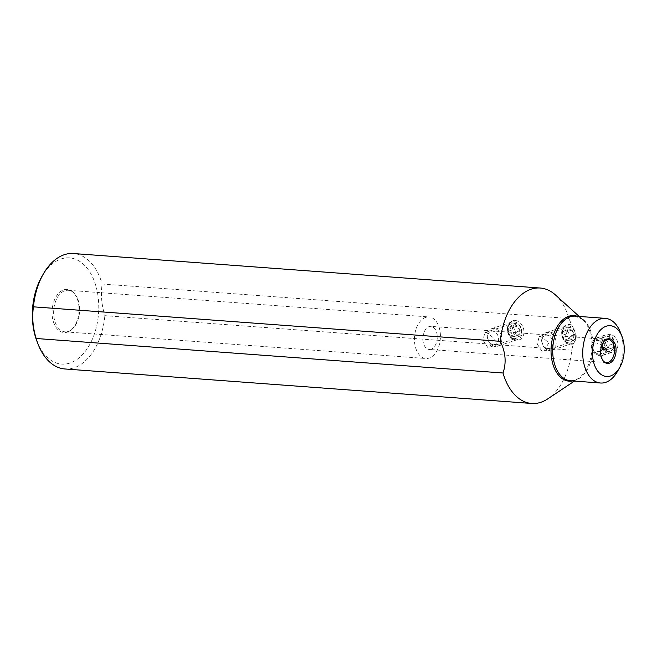 <?xml version="1.0" encoding="UTF-8"?>
<svg xmlns="http://www.w3.org/2000/svg" width="657" height="657" viewBox="0 0 657 657"><rect width="100%" height="100%" fill="white"/><g stroke="black" fill="none" stroke-linecap="round" stroke-linejoin="round"><path stroke-width="0.49" stroke-dasharray="3.29 2.46" d="M605.22 340.211A11.58 7.194 94.2 0 0 604.769 340.507A11.58 7.194 94.2 0 0 600.12 350.485A11.58 7.194 94.2 0 0 603.249 361.038A11.58 7.194 94.2 0 0 603.652 361.399M431.033 349.228A11.58 7.194 -85.8 0 1 429.21 349.467A11.58 7.194 -85.8 0 1 422.845 338.848A11.58 7.194 -85.8 0 1 429.095 326.611A11.58 7.194 -85.8 0 1 430.918 326.373A11.58 7.194 -85.8 0 1 437.283 336.992A11.58 7.194 -85.8 0 1 431.033 349.228M425.687 317.372A20.835 12.943 94.2 0 0 414.436 339.398A20.835 12.943 94.2 0 0 425.892 358.508A20.835 12.943 94.2 0 0 429.177 358.081A20.835 12.943 -85.8 0 0 440.428 336.047A20.835 12.943 -85.8 0 0 428.964 316.945A20.835 12.943 -85.8 0 0 425.687 317.372M600.654 351.585L594.109 351.158L591.464 346.937C590.939 344.777 592.581 343.43 596.392 342.913L601.878 345.188M542.017 351.429L537.319 344.128L539.151 336.647L540.736 336.499L548.907 342.642L543.963 351.15L542.017 351.429M487.732 347.413L483.035 340.121L484.866 332.639L486.451 332.483L494.622 338.626L489.687 347.142L487.732 347.413M599.841 354.632A7.638 5.798 -108.4 0 1 598.075 354.846A7.638 5.798 71.6 0 1 591.464 346.937A7.638 5.798 71.6 0 1 595.028 340.129A7.638 5.798 71.6 0 1 596.794 339.915A7.638 5.798 -108.4 0 1 603.405 347.824A7.638 5.798 -108.4 0 1 599.841 354.632L610.131 351.216A7.638 5.798 -108.4 0 0 613.531 343.258A7.638 5.798 -108.4 0 0 607.084 336.499A7.638 5.798 71.6 0 0 605.319 336.713A7.638 5.798 71.6 0 0 602.239 339.825L603.019 337.854L608.702 334.314C619.896 334.717 621.465 352.94 610.254 352.448L607.249 351.454L602.912 345.065L603.019 337.854M610.131 351.216A7.638 5.798 -108.4 0 1 608.366 351.429A7.638 5.798 71.6 0 1 605.803 350.559A7.638 5.798 71.6 0 1 602.239 339.825M617.399 371.583A32.415 20.129 94.2 0 0 620.315 332.163M555.469 294.952A57.882 35.954 -85.8 0 1 568.987 318.505L571.631 325.018C576.337 332.475 576.879 338.79 573.257 343.964L571.705 350.165A57.882 35.954 -85.8 0 1 547.79 398.848M568.987 318.505L102.155 284.005A57.882 35.954 94.2 0 0 73.428 253.528M571.705 350.165L104.865 315.672C101.548 304.938 100.644 294.385 102.155 284.005M64.895 368.971A57.882 35.954 94.2 0 0 104.865 315.672M37.006 341.435A53.25 33.072 -85.8 0 0 71.95 362.27A53.25 33.072 -85.8 0 0 98.394 315.056A53.25 33.072 94.2 0 0 80.343 261.798A53.25 33.072 94.2 0 0 41.793 276.671M67.359 332.122A21.64 13.444 94.2 0 0 70.258 330.627A21.64 13.444 94.2 0 0 78.947 311.976A21.64 13.444 94.2 0 0 73.099 292.25A21.64 13.444 94.2 0 0 63.729 289.844A21.64 13.444 94.2 0 0 52.166 315.426A21.64 13.444 94.2 0 0 67.359 332.122M71.17 329.978A20.835 12.943 -85.8 0 0 79.538 312.018A20.835 12.943 -85.8 0 0 73.904 293.022A20.835 12.943 -85.8 0 0 68.164 290.287A20.835 12.943 -85.8 0 0 64.887 290.706A20.835 12.943 94.2 0 0 53.628 312.74A20.835 12.943 94.2 0 0 65.092 331.842A20.835 12.943 94.2 0 0 68.377 331.424A20.835 12.943 -85.8 0 0 71.17 329.978L70.258 330.627M573.257 343.964A10.06 7.638 71.6 0 1 571.188 344.169A10.06 7.638 71.6 0 1 567.82 343.02A10.06 7.638 71.6 0 1 563.123 328.886A10.06 7.638 71.6 0 1 569.504 324.509A10.06 7.638 71.6 0 1 571.631 325.018M515.219 320.493A10.06 7.638 71.6 0 1 523.925 330.906A10.06 7.638 71.6 0 1 516.903 340.154A10.06 7.638 71.6 0 1 513.536 339.012A10.06 7.638 71.6 0 1 508.838 324.878A10.06 7.638 71.6 0 1 515.219 320.493M514.111 338.651A7.638 5.798 71.6 0 1 511.557 337.78A7.638 5.798 71.6 0 1 507.984 327.046A7.638 5.798 71.6 0 1 511.064 323.934A7.638 5.798 71.6 0 1 512.83 323.72A7.638 5.798 -108.4 0 1 519.276 330.487A7.638 5.798 -108.4 0 1 515.876 338.437A7.638 5.798 -108.4 0 1 514.111 338.651M562.269 331.062A7.638 5.798 71.6 0 0 565.833 341.796A7.638 5.798 71.6 0 0 568.395 342.658A7.638 5.798 -108.4 0 0 570.161 342.445A7.638 5.798 -108.4 0 0 573.553 334.495A7.638 5.798 -108.4 0 0 567.114 327.736A7.638 5.798 71.6 0 0 565.34 327.95A7.638 5.798 71.6 0 0 562.269 331.062L563.123 328.886M598.609 353.967A6.948 5.272 -108.4 0 0 603.454 347.586A6.948 5.272 -108.4 0 0 597.443 340.4A6.948 5.272 71.6 0 0 592.598 346.781A6.948 5.272 71.6 0 0 598.609 353.967M600.235 355.757A9.264 7.03 71.6 0 1 592.425 347.561A9.264 7.03 71.6 0 1 596.54 337.92A9.264 7.03 71.6 0 1 598.683 337.665A9.264 7.03 -108.4 0 1 606.493 345.861A9.264 7.03 -108.4 0 1 602.379 355.494A9.264 7.03 -108.4 0 1 600.235 355.757M605.13 335.07A9.264 7.03 71.6 0 0 601.015 344.703A9.264 7.03 71.6 0 0 608.825 352.899A9.264 7.03 -108.4 0 0 610.969 352.645A9.264 7.03 -108.4 0 0 615.083 343.003A9.264 7.03 -108.4 0 0 607.273 334.807A9.264 7.03 71.6 0 0 605.13 335.07L596.54 337.92M610.057 350.165A6.948 5.272 71.6 0 1 604.046 342.979A6.948 5.272 71.6 0 1 608.899 336.598A6.948 5.272 -108.4 0 1 614.903 343.783A6.948 5.272 -108.4 0 1 610.057 350.165M607.774 347.75L605.302 343.069L607.002 338.7L611.182 339.012L613.654 343.693L611.954 348.062L607.774 347.75L603.479 349.179L601.007 344.498L602.707 340.129L606.887 340.441L609.359 345.114L607.659 349.483L603.479 349.179M607.002 338.7L602.707 340.129M605.302 343.069L601.007 344.498M611.954 348.062L607.659 349.483M613.654 343.693L609.359 345.114M611.182 339.012L606.887 340.441M548.028 348.727A6.948 5.272 -108.4 0 0 552.874 342.346A6.948 5.272 -108.4 0 0 546.862 335.16A6.948 5.272 71.6 0 0 542.017 341.541A6.948 5.272 71.6 0 0 548.028 348.727M549.654 350.518A9.264 7.03 71.6 0 1 541.844 342.322A9.264 7.03 71.6 0 1 545.959 332.68A9.264 7.03 71.6 0 1 548.102 332.417A9.264 7.03 -108.4 0 1 555.912 340.622A9.264 7.03 -108.4 0 1 551.798 350.255A9.264 7.03 -108.4 0 1 549.654 350.518M565.997 326.02A9.264 7.03 71.6 0 0 561.883 335.661A9.264 7.03 71.6 0 0 569.693 343.857A9.264 7.03 -108.4 0 0 571.836 343.603A9.264 7.03 -108.4 0 0 575.951 333.961A9.264 7.03 -108.4 0 0 568.141 325.765A9.264 7.03 71.6 0 0 565.997 326.02L545.959 332.68M570.925 341.123A6.948 5.272 71.6 0 1 564.913 333.937A6.948 5.272 71.6 0 1 569.767 327.547A6.948 5.272 -108.4 0 1 575.77 334.733A6.948 5.272 -108.4 0 1 570.925 341.123M568.642 338.708L566.17 334.027L567.87 329.658L572.05 329.97L574.522 334.643L572.822 339.012L568.642 338.708L564.347 340.129L561.875 335.456L563.575 331.087L567.755 331.391L570.227 336.072L568.527 340.441L564.347 340.129M567.87 329.658L563.575 331.087M566.17 334.027L561.875 335.456M572.822 339.012L568.527 340.441M574.522 334.643L570.227 336.072M572.05 329.97L567.755 331.391M493.744 344.72A6.948 5.272 -108.4 0 0 498.589 338.33A6.948 5.272 -108.4 0 0 492.586 331.144A6.948 5.272 71.6 0 0 487.732 337.534A6.948 5.272 71.6 0 0 493.744 344.72M495.37 346.502A9.264 7.03 71.6 0 1 487.56 338.306A9.264 7.03 71.6 0 1 491.674 328.672A9.264 7.03 71.6 0 1 493.818 328.41A9.264 7.03 -108.4 0 1 501.628 336.606A9.264 7.03 -108.4 0 1 497.513 346.247A9.264 7.03 -108.4 0 1 495.37 346.502M511.713 322.012A9.264 7.03 71.6 0 0 507.598 331.654A9.264 7.03 71.6 0 0 515.408 339.85A9.264 7.03 -108.4 0 0 517.552 339.587A9.264 7.03 -108.4 0 0 521.666 329.954A9.264 7.03 -108.4 0 0 513.856 321.749A9.264 7.03 71.6 0 0 511.713 322.012L491.674 328.672M516.64 337.107A6.948 5.272 71.6 0 1 510.637 329.921A6.948 5.272 71.6 0 1 515.482 323.54A6.948 5.272 -108.4 0 1 521.494 330.726A6.948 5.272 -108.4 0 1 516.64 337.107M514.357 334.692L511.885 330.019L513.585 325.65L517.765 325.954L520.237 330.635L518.537 335.004L514.357 334.692L510.07 336.121L507.59 331.44L509.29 327.071L513.47 327.383L515.95 332.056L514.242 336.433L510.07 336.121M513.585 325.65L509.29 327.071M511.885 330.019L507.59 331.44M518.537 335.004L514.242 336.433M520.237 330.635L515.95 332.056M517.765 325.954L513.47 327.383M577.314 316.296A32.875 20.416 -85.8 0 1 582.587 319.524L575.318 316.157A32.415 20.129 -85.8 0 1 593.148 345.869A32.415 20.129 -85.8 0 1 575.647 380.14A32.415 20.129 -85.8 0 1 570.539 380.797L574.785 380.247L578.234 378.531A32.875 20.416 -85.8 0 1 574.284 380.485A32.875 20.416 -85.8 0 1 572.534 380.945M579.178 316.436L582.587 319.524A32.875 20.416 -85.8 0 1 591.9 349.877A32.875 20.416 -85.8 0 1 578.234 378.531L574.407 381.085M603.249 361.038L604.054 361.81M604.769 340.507L605.68 339.858M606.436 362.557L429.21 349.467M608.144 339.472L430.918 326.373M595.028 340.129L605.319 336.713M605.803 350.559L607.249 351.454M73.904 293.022L73.099 292.25M68.164 290.287L428.964 316.945M65.092 331.842L425.892 358.508M511.557 337.78L513.536 339.012M507.984 327.046L508.838 324.878M489.687 347.142L515.876 338.437M484.866 332.639L511.064 323.934M565.833 341.796L567.82 343.02M539.151 336.647L565.34 327.95M543.963 351.15L570.161 342.445M610.969 352.645L602.379 355.494M571.836 343.603L551.798 350.255M517.552 339.587L497.513 346.247"/><path stroke-width="0.99" d="M606.239 326.217A25.467 15.817 94.2 0 0 592.63 356.324A25.467 15.817 94.2 0 0 610.509 375.976A25.467 15.817 94.2 0 0 619.732 367.509A25.467 15.817 94.2 0 0 622.023 336.532A25.467 15.817 94.2 0 0 606.239 326.217M609.409 363.19A12.376 7.687 -85.8 0 1 604.054 361.81A12.376 7.687 -85.8 0 1 600.703 350.526A12.376 7.687 -85.8 0 1 605.68 339.858A12.376 7.687 -85.8 0 1 607.339 339.004A12.376 7.687 -85.8 0 1 616.028 348.555A12.376 7.687 -85.8 0 1 609.409 363.19M605.22 340.211A11.58 7.194 94.2 0 1 606.321 339.71A11.58 7.194 -85.8 0 1 608.144 339.472A11.58 7.194 -85.8 0 1 614.509 350.082A11.58 7.194 -85.8 0 1 608.259 362.327A11.58 7.194 94.2 0 1 606.436 362.557A11.58 7.194 94.2 0 1 603.652 361.399M601.878 345.188L603.405 347.824L600.654 351.585M622.023 336.532L620.315 332.163A32.415 20.129 94.2 0 0 605.335 318.374A32.415 20.129 94.2 0 0 600.235 319.031A32.415 20.129 94.2 0 0 582.726 353.302A32.415 20.129 94.2 0 0 600.555 383.015A32.415 20.129 94.2 0 0 605.664 382.358A32.415 20.129 94.2 0 0 617.399 371.583L619.732 367.509M574.407 381.085L547.79 398.848A57.882 35.954 -85.8 0 1 540.842 402.298A57.882 35.954 94.2 0 1 531.735 403.472L64.895 368.971A57.882 35.954 94.2 0 1 38.147 344.35A57.882 35.954 94.2 0 1 36.168 338.495L503.007 372.995C506.531 362.763 505.627 352.209 500.289 341.328L33.458 306.835C31.947 317.208 32.85 327.761 36.168 338.495M500.289 341.328A57.882 35.954 94.2 0 1 531.152 289.203A57.882 35.954 -85.8 0 1 540.259 288.029A57.882 35.954 -85.8 0 1 555.469 294.952L579.178 316.436M503.007 372.995A57.882 35.954 94.2 0 0 531.735 403.472M540.259 288.029L73.428 253.528A57.882 35.954 94.2 0 0 43.346 273.961A57.882 35.954 94.2 0 0 33.458 306.835M43.346 273.961L41.793 276.671A53.25 33.072 94.2 0 0 35.191 336.047A53.25 33.072 -85.8 0 0 37.006 341.435L38.147 344.35M600.555 383.015L570.539 380.797A32.415 20.129 -85.8 0 1 552.709 351.084A32.415 20.129 -85.8 0 1 570.219 316.814A32.415 20.129 -85.8 0 1 575.318 316.157L605.335 318.374M572.534 380.945A32.875 20.416 -85.8 0 1 551.116 353.737A32.875 20.416 -85.8 0 1 568.781 316.263A32.875 20.416 -85.8 0 1 577.314 316.296"/></g></svg>
